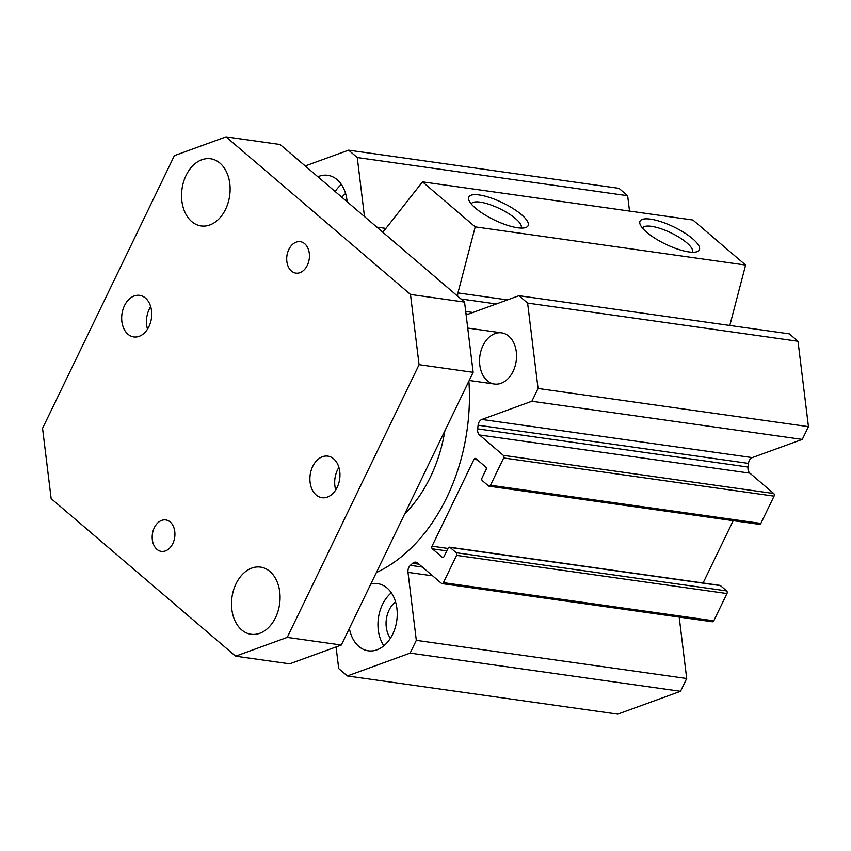 <?xml version="1.0" encoding="UTF-8"?>
<svg xmlns="http://www.w3.org/2000/svg" width="851" height="851" viewBox="0 0 851 851"><rect width="100%" height="100%" fill="white"/><g stroke="black" fill="none" stroke-linecap="round" stroke-linejoin="round"><path stroke-width="1.28" d="M729.807 325.465L745.614 265.055L692.916 220.026L422.522 181.859L475.22 226.877L457.944 292.914A6.457 4.585 -82 0 0 457.71 296.222M489.08 486.208L759.464 524.376A1.936 1.372 -82 0 0 760.868 523.418L774.048 496.154A1.936 1.372 -82 0 0 773.729 493.516L749.901 473.167A6.457 4.585 98 0 1 748.04 467.05A184.082 130.618 -82 0 0 748.497 463.401A6.457 4.585 98 0 1 752.305 457.615L802.27 439.424L808.45 426.649L798.004 341.262L789.356 333.869L518.972 295.701L527.609 303.084L538.055 388.471L531.875 401.257L481.911 419.447A6.457 4.585 -82 0 0 478.102 425.223A184.082 130.618 98 0 1 477.656 428.872A6.457 4.585 -82 0 0 479.507 434.989L503.335 455.349A1.936 1.372 98 0 1 503.664 457.976L490.474 485.251A1.936 1.372 98 0 1 489.08 486.208A1.936 1.372 98 0 1 488.538 485.953L482.326 480.645A1.936 1.372 98 0 1 482.006 478.017L486.038 469.667A1.936 1.372 -82 0 0 485.719 467.029L475.932 458.668A1.936 1.372 -82 0 0 475.401 458.423A1.936 1.372 -82 0 0 473.996 459.38L432.021 546.193A1.936 1.372 -82 0 0 432.351 548.831L442.137 557.192A1.936 1.372 -82 0 0 442.669 557.437A1.936 1.372 -82 0 0 444.073 556.49L448.105 548.14A1.936 1.372 98 0 1 449.509 547.182A1.936 1.372 98 0 1 450.041 547.438L456.253 552.735A1.936 1.372 98 0 1 456.583 555.373L443.392 582.648A1.936 1.372 98 0 1 441.999 583.595A1.936 1.372 98 0 1 441.456 583.35L417.628 563A6.457 4.585 -82 0 0 415.841 562.16A6.457 4.585 -82 0 0 412.671 563.288A184.082 130.618 98 0 1 410.363 565.351A6.457 4.585 -82 0 0 407.991 572.361L416.309 640.335L410.129 653.111L347.357 675.96L338.709 668.578L336.06 646.941M703.086 582.978L733.211 520.674M441.999 583.595L712.383 621.773A1.936 1.372 -82 0 0 713.787 620.815L726.967 593.541A1.936 1.372 -82 0 0 726.648 590.913L720.435 585.605A1.936 1.372 -82 0 0 719.903 585.36L449.509 547.182M347.357 675.96L617.752 714.138L680.523 691.289L686.693 678.502L679.183 617.081M629.517 211.08L627.644 195.73L618.996 188.348L348.602 150.17L357.25 157.552L364.473 216.579M468.901 381.11A169.551 120.31 98 0 1 446.796 497.484A169.551 120.31 98 0 1 376.355 572.563M404.768 513.77A125.948 89.366 -82 0 0 430.404 477.049A125.948 89.366 -82 0 0 444.882 430.797M513.11 371.302A25.838 18.328 98 0 1 494.442 384.024A25.838 18.328 98 0 1 479.9 355.878A25.838 18.328 98 0 1 501.665 332.858A25.838 18.328 98 0 1 513.11 371.302M335.156 191.539A33.912 24.062 98 0 1 341.389 184.486M317.87 176.763A33.912 24.062 98 0 1 327.752 175.327A33.912 24.062 98 0 1 347.134 201.772M345.602 193.549A22.605 16.041 -82 0 0 341.889 197.283M383.865 645.781A33.912 24.062 98 0 1 391.343 592.807M370.791 584.063A33.912 24.062 98 0 1 377.695 583.648A33.912 24.062 98 0 1 392.715 634.112A33.912 24.062 98 0 1 368.217 650.802A33.912 24.062 98 0 1 349.367 628.389M395.555 601.87A22.605 16.041 -82 0 0 389.067 610.103A22.605 16.041 -82 0 0 390.418 638.239M517.642 227.77A32.944 9.552 -154.2 0 1 488.08 216.728A32.944 9.552 -154.2 0 1 468.922 200.304A32.944 9.552 -154.2 0 1 502.601 202.761A32.944 9.552 -154.2 0 1 525.45 227.632A32.944 9.552 -154.2 0 1 517.642 227.77M521.089 228.079A27.668 8.021 25.8 0 0 521.152 227.951A27.668 8.021 25.8 0 0 499.739 208.686A27.668 8.021 25.8 0 0 471.337 203.868A27.668 8.021 25.8 0 0 471.284 203.995M688.885 251.939A32.944 9.552 -154.2 0 1 659.334 240.897A32.944 9.552 -154.2 0 1 640.165 224.483A32.944 9.552 -154.2 0 1 673.843 226.94A32.944 9.552 -154.2 0 1 696.692 251.811A32.944 9.552 -154.2 0 1 688.885 251.939M692.331 252.247A27.668 8.021 25.8 0 0 692.395 252.13A27.668 8.021 25.8 0 0 670.982 232.866A27.668 8.021 25.8 0 0 642.59 228.047A27.668 8.021 25.8 0 0 642.526 228.174M745.614 265.055L475.22 226.877M465.965 313.551A6.457 4.585 -82 0 0 467.337 314.072A6.457 4.585 -82 0 0 468.997 313.891L518.972 295.701M798.004 341.262L527.609 303.084M808.45 426.649L538.055 388.471M802.27 439.424L531.875 401.257M686.693 678.502L416.309 640.335M680.523 691.289L410.129 653.111M305.222 165.966L348.602 150.17M627.644 195.73L357.25 157.552M382.344 231.844A6.457 4.585 -82 0 0 384.514 230.185L422.522 181.859M156.935 549.342A15.882 11.265 98 0 1 153.116 530.811A15.882 11.265 98 0 1 165.775 519.94A15.882 11.265 98 0 1 170.168 521.971A15.882 11.265 98 0 1 173.987 540.513A15.882 11.265 98 0 1 161.328 551.384A15.882 11.265 98 0 1 156.935 549.342M291.457 271.075A15.882 11.265 98 0 1 287.627 252.545A15.882 11.265 98 0 1 300.286 241.673A15.882 11.265 98 0 1 304.679 243.716A15.882 11.265 98 0 1 308.509 262.246A15.882 11.265 98 0 1 295.85 273.118A15.882 11.265 98 0 1 291.457 271.075M150.68 306.615A20.988 14.893 -82 0 0 147.5 329.146M127.958 334.22A20.988 14.893 98 0 1 122.895 309.721A20.988 14.893 98 0 1 139.628 295.35A20.988 14.893 98 0 1 151.446 318.21A20.988 14.893 98 0 1 133.767 336.922A20.988 14.893 98 0 1 127.958 334.22M338.911 467.401A20.988 14.893 -82 0 0 335.73 489.942M316.178 495.005A20.988 14.893 98 0 1 311.126 470.507A20.988 14.893 98 0 1 327.858 456.136A20.988 14.893 98 0 1 339.677 479.007A20.988 14.893 98 0 1 321.986 497.707A20.988 14.893 98 0 1 316.178 495.005M226.015 136.862L280.096 144.5L464.561 302.073L473.145 372.323L341.325 645.026L289.68 663.823L235.599 656.185L287.244 637.388L419.075 364.685L410.48 294.435L226.015 136.862L174.381 155.659L42.55 428.361L51.145 498.612L235.599 656.185M269.905 571.468A33.912 24.062 98 0 1 278.075 611.039A33.912 24.062 98 0 1 251.045 634.261A33.912 24.062 98 0 1 231.961 597.328A33.912 24.062 98 0 1 260.523 567.106A33.912 24.062 98 0 1 269.905 571.468M219.962 163.147A33.912 24.062 98 0 1 228.132 202.719A33.912 24.062 98 0 1 201.102 225.941A33.912 24.062 98 0 1 182.008 189.007A33.912 24.062 98 0 1 210.58 158.786A33.912 24.062 98 0 1 219.962 163.147M464.561 302.073L410.48 294.435M473.145 372.323L419.075 364.685M341.325 645.026L287.244 637.388M507.43 299.903L457.944 292.914M496.303 303.945L460.902 298.956M472.869 312.477L465.71 311.466M752.305 457.615L481.911 419.447M748.497 463.401L478.102 425.223M748.04 467.05L477.656 428.872M749.901 473.167L479.507 434.989M773.729 493.516L503.335 455.349M774.048 496.154L503.664 457.976M760.868 523.418L490.474 485.251M477.305 459.848L473.996 459.38M447.956 548.448L432.021 546.193M446.786 550.874L432.351 548.831M443.254 557.352L442.137 557.192M720.435 585.605L450.041 547.438M726.648 590.913L456.253 552.735M726.967 593.541L456.583 555.373M713.787 620.815L443.392 582.648M419.022 564.192L412.671 563.288M422.373 567.053L410.363 565.351M432.67 575.84L407.991 572.361M385.907 228.408L376.812 227.121M469.22 380.461L494.442 384.024M467.742 328.071L501.665 332.858"/></g></svg>
